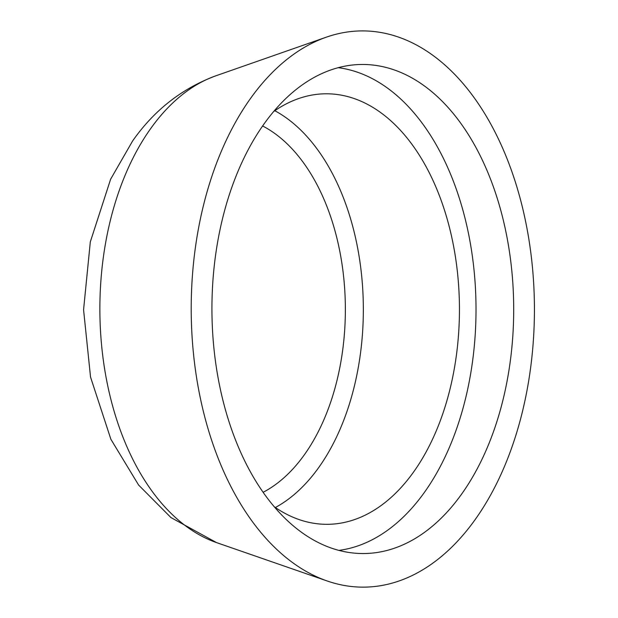 <?xml version="1.0" encoding="UTF-8"?>
<svg xmlns="http://www.w3.org/2000/svg" width="618" height="618" viewBox="0 0 618 618"><rect width="100%" height="100%" fill="white"/><g stroke="black" fill="none" stroke-linecap="round" stroke-linejoin="round"><path stroke-width="0.93" d="M263.098 492.307A192.322 118.671 89.9 0 0 345.362 309.023A192.322 118.671 89.9 0 0 262.611 125.964M275.35 507.517A209.116 129.031 89.9 0 0 363.345 309A209.116 129.031 89.9 0 0 274.825 110.722M274.191 506.714A215.265 132.824 89.9 0 0 321.453 524.141A215.265 132.824 89.9 0 0 459.444 308.876A215.265 132.824 89.9 0 0 320.881 93.975A215.265 132.824 89.9 0 0 273.666 111.526M338.873 550.391A242.125 149.401 89.9 0 0 476.022 308.853A242.125 149.401 89.9 0 0 338.231 67.679M263.786 124.303A244.535 150.885 89.9 0 0 220.495 389.904A244.535 150.885 89.9 0 0 356.941 553.342A244.535 150.885 89.9 0 0 513.705 308.799A244.535 150.885 89.9 0 0 356.292 64.681A244.535 150.885 89.9 0 0 263.786 124.303M250.182 98.934A278.115 171.611 89.9 0 0 196.686 378.324A278.115 171.611 89.9 0 0 327.123 580.959A278.115 171.611 89.9 0 0 534.431 308.776A278.115 171.611 89.9 0 0 326.404 37.142A278.115 171.611 89.9 0 0 250.182 98.934M150.506 128.822A238.749 147.316 89.9 0 0 104.573 368.66A238.749 147.316 89.9 0 0 216.555 542.612L170.931 517.56L138.625 485.068L110.9 439.313L90.545 377.096L83.569 309.765L90.313 241.901L110.637 179.181L132.561 141.051C154.129 110.197 181.924 88.436 215.937 75.775A238.749 147.316 89.9 0 0 150.506 128.822M216.555 542.612L327.123 580.959M215.937 75.775L326.404 37.142"/></g></svg>
